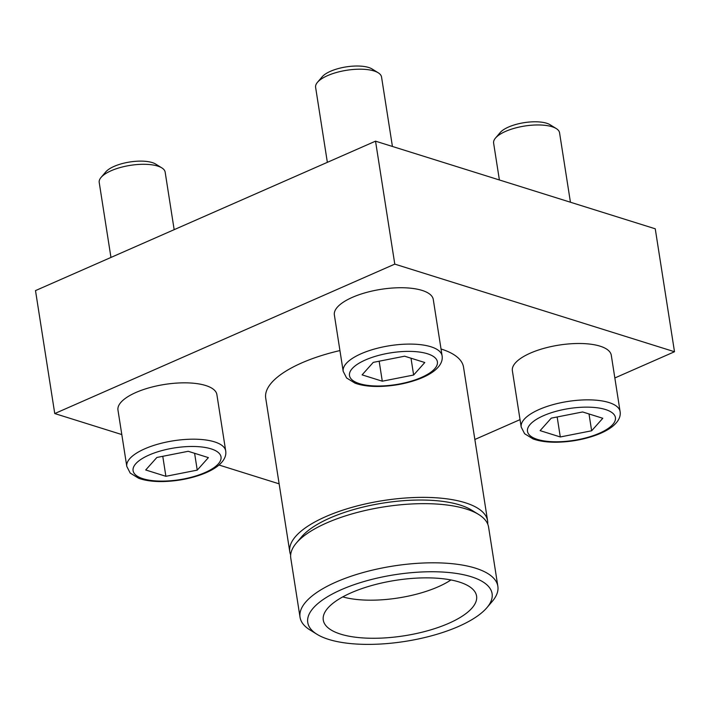 <?xml version="1.0" encoding="UTF-8"?>
<svg xmlns="http://www.w3.org/2000/svg" width="710" height="710" viewBox="0 0 710 710"><rect width="100%" height="100%" fill="white"/><g stroke="black" fill="none" stroke-linecap="round" stroke-linejoin="round"><path stroke-width="1.06" d="M614.842 377.968L674.5 351.743L394.787 264.12L54.75 413.557L121.809 434.564M219.026 465.023L279.136 483.847M474.857 439.481L520.031 419.628M126.797 466.417L117.966 410.069A50.055 18.105 -8.9 0 1 149.402 387.731A50.055 18.105 -8.9 0 1 205.678 385.512A50.055 18.105 -8.9 0 1 216.878 394.574L225.7 450.93C226.508 456.06 223.943 461.03 218.014 465.849C213.71 469.195 208.145 472.106 201.338 474.582C189.02 478.948 176.053 481.273 162.448 481.549C153.005 481.682 145.071 480.581 138.663 478.265L130.214 473.082L126.797 466.417A50.055 18.105 -8.9 0 1 158.224 444.078A50.055 18.105 -8.9 0 1 214.5 441.86A50.055 18.105 -8.9 0 1 225.7 450.93M521.202 427.083L512.371 370.726A50.055 18.105 -8.9 0 1 543.807 348.388A50.055 18.105 -8.9 0 1 600.083 346.169A50.055 18.105 -8.9 0 1 611.283 355.24L620.105 411.596C620.913 416.726 618.348 421.696 612.419 426.515C608.115 429.861 602.55 432.772 595.743 435.239C583.425 439.605 570.458 441.931 556.853 442.215C547.401 442.339 539.476 441.247 533.068 438.931L524.619 433.739L521.202 427.083A50.055 18.105 -8.9 0 1 552.628 404.744A50.055 18.105 -8.9 0 1 608.905 402.526A50.055 18.105 -8.9 0 1 620.105 411.596M343.187 371.321L334.366 314.965A50.055 18.105 -8.9 0 1 365.792 292.627A50.055 18.105 -8.9 0 1 422.077 290.408A50.055 18.105 -8.9 0 1 433.277 299.478L442.099 355.834C442.898 360.955 440.342 365.934 434.413 370.744C430.1 374.099 424.544 377.01 417.728 379.477C405.419 383.844 392.452 386.169 378.838 386.453C369.395 386.577 361.47 385.486 355.053 383.169L346.604 377.977L343.187 371.321A50.055 18.105 -8.9 0 1 374.623 348.983A50.055 18.105 -8.9 0 1 430.899 346.764A50.055 18.105 -8.9 0 1 442.099 355.834M290.665 554.918A100.11 36.201 -8.9 0 1 289.786 551.83A100.11 36.201 -8.9 0 1 352.639 507.162A100.11 36.201 -8.9 0 1 465.201 502.724A100.11 36.201 -8.9 0 1 487.601 520.856L463.532 367.168A100.11 36.201 171.1 0 0 441.132 349.027A100.11 36.201 171.1 0 0 441.025 349M339.939 350.571A100.11 36.201 171.1 0 0 265.717 398.141L289.786 551.83M316.997 634.296L309.95 629.93A100.11 36.201 -8.9 0 1 300.037 617.265A100.11 36.201 -8.9 0 1 362.89 572.597A100.11 36.201 -8.9 0 1 475.452 568.16A100.11 36.201 -8.9 0 1 497.852 586.291A100.11 36.201 -8.9 0 1 492.278 601.379L486.9 607.689A93.285 33.734 -8.9 0 1 405.144 641.396A93.285 33.734 -8.9 0 1 316.997 634.296A93.285 33.734 -8.9 0 1 349.986 586.167A93.285 33.734 -8.9 0 1 471.218 576.733A93.285 33.734 -8.9 0 1 486.9 607.689M340.631 634.128A77.585 28.054 -8.9 0 1 323.174 617.744A77.585 28.054 -8.9 0 1 395.585 580.345A77.585 28.054 -8.9 0 1 475.957 593.817A77.585 28.054 -8.9 0 1 430.792 629.841A77.585 28.054 -8.9 0 1 340.631 634.128M450.939 579.955A69.527 25.143 -8.9 0 1 342.761 596.897M487.601 520.856A100.11 36.201 -8.9 0 1 487.717 524.06M300.037 617.265L290.772 558.122A100.11 36.201 -8.9 0 1 296.345 543.035L301.723 536.716A93.285 33.734 -8.9 0 1 383.471 503.017A93.285 33.734 -8.9 0 1 471.617 510.117L478.673 514.484A100.11 36.201 -8.9 0 1 488.586 527.139L497.852 586.291M296.345 543.035A100.11 36.201 -8.9 0 1 372.599 508.91A100.11 36.201 -8.9 0 1 466.186 509.008A100.11 36.201 -8.9 0 1 478.673 514.484M54.75 413.557L35.5 290.603L375.528 141.166L655.25 228.797L674.5 351.743M394.787 264.12L375.528 141.166M327.354 162.341L315.613 87.348A33.37 12.07 -8.9 0 1 317.468 82.316L322.171 76.795A27.397 9.904 -8.9 0 1 346.187 66.891A27.397 9.904 -8.9 0 1 372.075 68.977L378.244 72.802A33.37 12.07 -8.9 0 1 381.545 77.017L392.426 146.464M317.468 82.316A33.37 12.07 -8.9 0 1 342.886 70.947A33.37 12.07 -8.9 0 1 374.081 70.973A33.37 12.07 -8.9 0 1 378.244 72.802M413.637 375.022L424.793 362.517L404.602 356.198L373.256 362.375L362.1 374.871L382.291 381.199L413.637 375.022L411.001 358.195M110.955 257.446L99.214 182.443A33.37 12.07 -8.9 0 1 101.068 177.42L105.781 171.9A27.397 9.904 -8.9 0 1 129.788 161.995A27.397 9.904 -8.9 0 1 155.676 164.081L161.853 167.897A33.37 12.07 -8.9 0 1 165.155 172.122L174.163 229.667M101.068 177.42A33.37 12.07 -8.9 0 1 126.487 166.042A33.37 12.07 -8.9 0 1 157.691 166.078A33.37 12.07 -8.9 0 1 161.853 167.897M197.238 470.127L208.394 457.622L188.212 451.294L156.866 457.471L145.71 469.976L165.891 476.303L197.238 470.127L194.602 453.299M499.387 179.967L493.619 143.109A33.37 12.07 -8.9 0 1 495.473 138.077L500.186 132.557A27.397 9.904 -8.9 0 1 524.193 122.661A27.397 9.904 -8.9 0 1 550.081 124.747L556.25 128.563A33.37 12.07 -8.9 0 1 559.56 132.788L570.432 202.226M495.473 138.077A33.37 12.07 -8.9 0 1 520.891 126.708A33.37 12.07 -8.9 0 1 552.087 126.744A33.37 12.07 -8.9 0 1 556.25 128.563M591.643 430.784L602.799 418.279L582.617 411.96L551.271 418.137L540.115 430.642L560.297 436.961L591.643 430.784L589.007 413.965M379.158 361.212L382.291 381.199M557.164 416.974L560.297 436.961M162.767 456.308L165.891 476.303M427.447 353.757A44.499 16.09 -8.9 0 1 400.671 383.755A44.499 16.09 -8.9 0 1 352.222 368.579A44.499 16.09 -8.9 0 1 427.447 353.757M211.056 448.853A44.499 16.09 -8.9 0 1 184.272 478.859A44.499 16.09 -8.9 0 1 135.823 463.683A44.499 16.09 -8.9 0 1 211.056 448.853M605.461 409.519A44.499 16.09 -8.9 0 1 578.677 439.525A44.499 16.09 -8.9 0 1 530.228 424.34A44.499 16.09 -8.9 0 1 605.461 409.519"/></g></svg>
